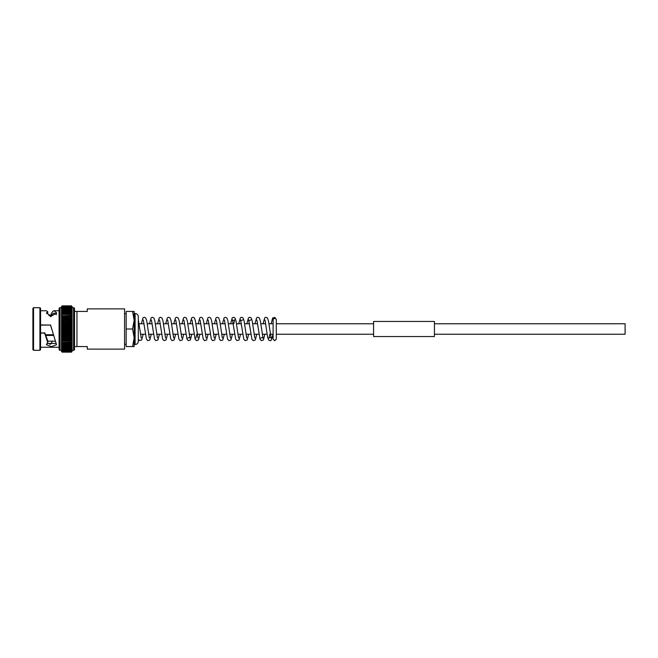 <?xml version="1.0" encoding="UTF-8"?>
<svg xmlns="http://www.w3.org/2000/svg" width="658" height="658" viewBox="0 0 658 658"><rect width="100%" height="100%" fill="white"/><g stroke="black" fill="none" stroke-linecap="round" stroke-linejoin="round"><path stroke-width="0.99" d="M434.436 323.769L625.1 323.769L625.1 334.231L434.436 334.231M373.588 323.769L276.294 323.769M273.103 323.769L268.925 323.769M265.717 323.769L260.807 323.769M257.607 323.769L252.697 323.769M249.489 323.769L244.587 323.769M241.379 323.769L236.469 323.769M233.269 323.769L228.359 323.769M225.151 323.769L220.241 323.769M217.041 323.769L212.131 323.769M208.923 323.769L204.013 323.769M200.813 323.769L195.903 323.769M192.704 323.769L187.793 323.769M184.585 323.769L179.675 323.769M176.476 323.769L171.565 323.769M168.358 323.769L163.447 323.769M160.248 323.769L155.337 323.769M152.138 323.769L147.227 323.769M144.02 323.769L139.109 323.769M373.588 334.231L276.294 334.231M273.103 339.141L273.103 319.903A1.596 1.431 180 0 1 276.294 319.903L276.294 339.141L274.699 340.737L273.103 339.141L273.103 334.231L270.331 334.231M267.132 334.231L262.213 334.231M259.013 334.231L254.103 334.231M250.895 334.231L245.985 334.231M242.786 334.231L237.875 334.231M234.667 334.231L229.757 334.231M226.558 334.231L221.647 334.231M218.448 334.231L213.537 334.231M210.33 334.231L205.419 334.231M202.22 334.231L197.31 334.231M194.102 334.231L189.191 334.231M185.992 334.231L181.082 334.231M177.882 334.231L172.972 334.231M169.764 334.231L164.854 334.231M161.654 334.231L156.744 334.231M153.536 334.231L148.626 334.231M145.426 334.231L140.516 334.231M61.523 318.283L61.523 327.38L72.084 327.38L72.084 339.717M61.523 330.596L72.084 330.596L61.523 330.596L61.523 333.771L62.173 333.129L61.523 332.216L62.173 331.492L61.523 330.62L61.523 327.38L61.523 330.596L62.173 329.839L61.523 329.016L62.173 328.186L61.523 327.404L62.173 326.508L61.523 325.809L72.084 325.809L72.084 327.38L71.434 328.161L72.084 328.984L71.434 329.814L72.084 330.596L71.434 331.459L72.084 332.191L72.084 333.771L71.434 333.129L72.084 332.183L61.531 332.183L61.523 339.717M61.523 324.205L62.173 323.284L61.523 322.675L61.523 325.784L62.173 324.904L61.523 324.229L72.084 324.229L72.084 325.784L71.434 326.508L72.084 327.38M61.531 322.667L72.084 322.667L72.084 324.205L71.434 323.284L72.084 322.667L71.434 321.672L72.076 321.137L72.084 322.642M61.523 321.186L72.084 321.12L71.434 320.15L72.059 319.64L61.548 319.64L61.523 321.12L62.173 320.15L71.434 320.15M72.084 321.12L72.059 319.64M61.564 318.184L61.523 319.64L62.173 318.645L61.564 318.184L72.043 318.184L71.434 318.62L72.084 319.64L72.043 318.184M61.589 316.786L72.026 316.786L71.434 317.197L72.084 318.201L71.434 317.197L61.589 316.786L61.523 318.201L62.173 317.197L61.523 318.201L61.523 307.409L61.523 309.235L62.173 308.298L71.434 308.298L72.084 309.235L71.434 308.298M61.638 314.162L71.977 314.162L62.173 314.483L61.523 315.503L62.173 314.483L61.638 314.162L61.523 315.503L62.173 315.782L72.002 315.445L71.434 315.782L72.026 316.786M71.434 314.483L72.084 315.503L71.434 315.782L72.084 318.225M71.977 314.162L72.084 316.909M72.084 314.269L71.434 313.233L71.944 312.961L61.671 312.961L61.523 314.253L62.173 313.233L61.523 314.359M61.704 311.834L61.523 313.076L62.173 312.065L61.704 311.834L71.911 311.834L71.434 312.04L71.944 312.961M71.911 311.834L72.084 314.253M72.084 311.999L71.434 310.979L71.87 310.782L61.737 310.782L61.523 311.982L62.173 310.979L61.523 312.098M61.778 309.828L61.523 310.971L62.173 309.984L61.778 309.828L71.837 309.828L71.87 310.782M71.837 309.828L72.084 311.982M72.084 310.074L71.796 308.964L61.819 308.964L61.523 310.058L61.819 308.964M72.084 310.058L71.796 308.964M62.173 308.298L61.523 308.528L62.173 307.607L61.523 307.919L62.173 306.217L61.523 306.546L62.173 305.855L61.523 306.867M61.86 308.199L71.747 308.199M61.91 307.541L71.706 307.541L72.084 308.52L71.706 307.541M61.951 306.982L71.656 306.982L72.084 307.903L71.656 306.982M62 306.538L71.607 306.538L72.084 307.401L71.607 306.538M62.049 306.192L71.566 306.192L72.084 307.006L72.084 325.809L71.434 324.904L72.084 324.205M71.459 305.855L72.084 306.546L71.459 305.855L62.148 305.855L71.459 305.855L72.084 306.694L71.566 306.192M72.084 306.718L71.434 305.97L72.084 306.488M62.099 305.97L71.508 305.97M49.712 344.216L50.6 344.216L52.484 341.165M56.349 314.664L54.211 313.183C53.117 313.208 52.023 314.368 50.921 316.638L50.831 314.935L50.625 315.618L48.881 315.618M40.566 333.063L43.971 333.063L44.892 333.754L47.73 342.637L46.364 344.702L51.423 346.634L56.522 344.743L50.6 325.142M46.94 343.501L56.078 343.418M44.744 332.858L43.971 332.858L44.892 333.121L47.73 340.819L47.73 342.637M33.55 307.705L32.9 308.355L32.9 349.645L33.55 350.295L39.916 350.295L39.916 307.705L33.55 307.705L33.55 350.295M39.916 307.705L40.566 308.355L40.566 349.645L39.916 350.295M40.566 347.251L59.088 347.251M40.566 310.749L46.167 310.749L47.73 311.67L46.364 313.085L51.423 316.103L56.522 313.126L54.211 310.749L59.088 310.749M40.566 325.044L50.633 325.044L40.566 324.937M50.625 324.937L50.921 326.631M51.653 329L50.831 325.949M61.523 307.705L60.051 307.705A0.962 0.962 0 0 0 59.088 308.66L59.088 349.34A0.962 0.962 0 0 0 60.051 350.295L61.523 350.295L61.523 339.799L62.173 342.193L61.523 341.181L61.523 343.731L72.084 343.731L71.434 343.542L72.084 342.497L72.084 346.001L71.434 345.96L72.084 344.924L71.434 345.935L72.084 346.001M61.523 339.775L62.173 339.38L61.523 338.36L62.173 340.803L71.434 340.803L72.084 341.157L71.434 342.193L72.084 339.799L71.434 340.803L72.084 339.799L72.084 350.295L73.564 350.295A0.962 0.962 0 0 0 74.519 349.34L74.519 346.569L87.3 346.569L87.3 349.127L124.576 349.127L124.576 308.873L87.3 308.873L87.3 311.431L76.953 311.431L76.953 346.569M72.084 307.705L73.564 307.705A0.962 0.962 0 0 1 74.519 308.66L74.519 349.34M62.173 321.704L61.539 321.137L61.523 322.642L62.173 321.704L71.434 321.704M62.173 320.15L61.548 319.64M61.523 315.601L61.523 316.819L62.173 315.807L61.523 316.909M71.434 313.233L61.671 312.961M71.434 310.979L61.737 310.782M62.173 312.04L71.434 312.065L62.173 312.065L61.523 313.192M62.173 318.62L71.434 318.645L62.173 318.645L61.523 319.714M61.523 338.286L62.173 337.875L61.523 336.88L61.523 338.335L62.173 337.875L71.434 337.875L72.084 338.335L72.084 336.88L71.434 337.85L72.084 338.335L71.434 339.355L72.084 338.36L72.084 339.775L71.434 339.38L72.084 339.799M61.523 341.091L72.084 341.157L71.434 343.517L62.173 343.517L61.523 342.497L71.434 342.218L61.523 342.399M62.173 344.767L71.434 344.767L72.084 343.747L71.434 344.767L72.084 344.907L62.173 344.792L61.523 344.907L61.523 346.001L62.173 345.96L61.523 344.924L62.173 344.767L61.523 343.747L61.523 344.808M61.523 349.472L62.173 349.702L61.523 348.765L61.523 351.454L62.173 352.03L61.523 351.282L62.173 351.791L61.523 349.48L72.084 349.472L72.084 348.765L71.434 349.702L72.084 349.472L71.434 350.393L72.084 350.081L71.434 350.969L72.084 350.591L71.434 352.022L72.084 351.454L71.434 352.145L72.084 351.512L71.459 352.145L62.148 352.145L61.523 351.512M62.173 351.783L71.434 351.783L62.173 351.791L61.523 351.282L62.173 352.03L71.434 352.03L72.084 351.512M71.434 351.791L72.084 351.454M61.523 350.846L62.173 351.446L72.084 351.282M61.523 350.591L72.084 350.846M61.523 349.949L62.173 350.401L72.084 350.451M72.084 349.34L72.084 349.949M61.523 348.748L62.173 348.921L61.523 347.942L61.523 348.748L62.173 348.921L71.434 348.921L72.084 348.748L71.434 348.921L72.084 347.942L72.084 348.748M61.523 347.926L62.173 348.033L61.523 347.029L61.523 347.926L62.173 348.033L71.434 348.033L72.084 347.926L71.434 348.033L72.084 347.029L72.084 347.926M61.523 346.898L62.173 347.037L61.523 346.018L61.523 347.013L72.084 347.013L71.434 347.037L72.084 346.018L72.084 347.013M61.523 346.001L71.434 345.96L62.173 345.935M61.523 343.731L62.173 343.517M71.434 336.328L72.084 336.855L72.084 335.358L71.434 336.328L62.173 336.328L61.523 336.88M62.173 336.328L61.523 335.358L61.523 336.855L72.084 336.814M71.434 334.741L72.084 335.325L72.084 333.795L71.434 334.741L62.173 334.741L61.523 335.358M62.173 334.741L61.523 333.795L61.523 335.325L72.084 335.358M55.223 341.165L47.73 341.165M53.413 335.432L45.657 335.432M53.216 334.733L45.418 334.733M76.953 311.431L74.519 311.431L74.519 308.66M72.084 329L61.523 329M72.084 333.795L61.523 333.795M61.523 332.191L72.084 332.191M54.211 310.749C53.084 310.79 51.957 312.188 50.831 314.935M43.971 333.063L40.566 332.858M47.73 313.981L47.73 311.67M56.349 313.759L56.349 312.46M50.082 315.972L50.625 315.618M50.633 325.044L40.566 325.142M50.633 315.972L50.625 316.704M61.548 333.754L72.059 333.754M61.589 335.3L72.026 335.3M61.638 336.814L71.977 336.814M134.158 313.512L135.112 313.512A3.191 3.191 0 0 1 138.312 316.704L138.312 341.296A3.191 3.191 0 0 1 135.112 344.488L134.158 344.488M124.576 313.669L126.172 313.669M124.576 344.331L126.172 344.331M138.312 326.689L138.312 319.698M132.587 346.569L134.158 346.569L134.158 337.784L132.587 346.569L126.172 346.569L126.172 329L132.587 329L134.158 337.784L134.158 320.216L132.587 329M132.587 311.431L134.158 320.216L134.158 311.431L126.172 311.431L126.172 329M373.588 336.542L373.588 321.458L434.436 321.458L434.436 336.542L373.588 336.542M60.051 307.705L60.051 350.295M73.564 307.705L73.564 350.295M62.173 328.161L71.434 328.161L62.173 328.186M62.173 326.541L71.434 326.541M62.173 326.508L71.434 326.508M62.173 324.871L71.434 324.904L62.173 324.871M62.173 323.284L71.434 323.284M62.173 323.259L71.434 323.259M62.173 321.672L71.434 321.672M62.173 320.125L71.434 320.125M62.173 317.172L71.434 317.172M62.173 315.782L71.434 315.807L62.173 315.782M62.173 314.458L71.434 314.458M62.173 313.208L71.434 313.208M62.173 310.963L71.434 310.963M62.173 309.984L71.434 309.984M62.173 309.967L71.434 309.967M62.173 309.079L71.434 309.096L62.173 309.079M62.173 308.281L71.434 308.281M71.434 307.599L62.173 307.607L71.434 307.599M71.434 307.023L62.173 307.031L71.434 307.023M71.434 306.554L62.173 306.562L71.434 306.554M71.434 306.209L62.173 306.217L71.434 306.209M71.434 305.97L62.173 305.978L71.434 305.97M71.434 305.855L62.173 305.855L71.434 305.855M71.434 352.145L62.173 352.145L71.434 352.145M62.173 352.022L71.434 352.022M62.173 351.438L71.434 351.438M62.173 350.969L71.434 350.969M62.173 350.393L71.434 350.393M62.173 349.702L71.434 349.702M62.173 348.904L71.434 348.904M62.173 348.016L71.434 348.016M62.173 347.021L71.434 347.021M71.434 339.355L62.173 339.38L71.434 339.355M62.173 337.85L71.434 337.85M62.173 336.296L71.434 336.296M62.173 334.716L71.434 334.716M62.173 333.096L71.434 333.129L62.173 333.096M71.434 329.814L62.173 329.839L71.434 329.814M62.173 331.492L71.434 331.492M62.173 331.459L71.434 331.459M44.892 333.121L44.892 333.754M135.112 313.512L135.112 344.488M61.548 338.36L72.059 338.36M61.564 339.816L72.043 339.816M61.589 341.214L72.026 341.214M61.613 342.555L72.002 342.555M61.638 343.838L71.977 343.838M61.671 345.039L71.944 345.039M61.704 346.166L71.911 346.166M61.737 347.218L71.87 347.218M61.778 348.172L71.837 348.172M61.819 349.036L71.796 349.036M61.86 349.801L71.747 349.801M61.91 350.459L71.706 350.459M61.951 351.018L71.656 351.018M62 351.462L71.607 351.462M62.049 351.808L71.566 351.808M62.099 352.03L71.508 352.03M62.148 352.145L71.459 352.145M141.207 337.941L138.303 319.5M151.282 334.231L149.81 339.997L147.746 340.63L146.43 339.117L143.329 320.059M149.317 337.941L146.726 320.775L145.755 318.003L144.299 317.263L143 317.814L141.371 323.769M159.392 334.231L157.928 339.997L155.856 340.63L154.54 339.117L151.447 320.059M157.435 337.941L154.836 320.775L153.865 318.003L152.409 317.263L151.118 317.814L149.481 323.769M167.51 334.231L166.038 339.997L163.965 340.63L162.658 339.117L159.557 320.059M165.545 337.941L162.954 320.775L161.983 318.003L160.527 317.263L159.228 317.814L157.599 323.769M175.62 334.231L174.148 339.997L172.083 340.63L170.767 339.117L167.675 320.059M173.663 337.941L171.064 320.775L170.093 318.003L168.637 317.263L167.346 317.814L165.709 323.769M183.73 334.231L182.266 339.997L180.193 340.63L178.877 339.117L175.785 320.059M181.773 337.941L179.173 320.775L178.211 318.003L176.747 317.263L175.456 317.814L173.819 323.769M191.848 334.231L190.376 339.997L188.311 340.63L186.995 339.117L183.895 320.059M187.834 338.105C188.435 337.472 189.159 337.472 190.006 338.105L187.291 320.775L186.321 318.003L184.865 317.263L183.566 317.814L181.937 323.769M199.958 334.231L198.494 339.997L196.421 340.63L195.105 339.117L192.013 320.059M196.758 334.231L195.944 338.105M198 337.941L195.401 320.775L194.431 318.003L192.975 317.263L191.684 317.814L190.047 323.769M208.076 334.231L206.604 339.997L204.531 340.63L203.223 339.117L200.122 320.059M206.11 337.941L203.519 320.775L202.549 318.003L201.093 317.263L199.793 317.814L198.165 323.769M216.186 334.231L214.714 339.997L212.649 340.63L211.333 339.117L208.241 320.059M214.228 337.941L211.629 320.775L210.659 318.003L209.203 317.263L207.912 317.814L206.275 323.769M224.304 334.231L222.832 339.997L220.759 340.63L219.443 339.117L216.35 320.059M222.338 337.941L219.739 320.775L218.777 318.003L217.313 317.263L216.021 317.814L214.385 323.769M232.414 334.231L230.942 339.997L228.877 340.63L227.561 339.117L224.46 320.059M230.448 337.941L227.857 320.775L226.887 318.003L225.431 317.263L224.131 317.814L222.503 323.769M240.524 334.231L239.06 339.997L236.987 340.63L235.671 339.117L232.455 319.895C233.055 320.528 233.779 320.528 234.626 319.895L233.82 323.769M238.566 337.941L235.967 320.775L234.996 318.003L233.541 317.263L232.249 317.814L230.613 323.769M248.642 334.231L247.169 339.997L245.097 340.63L243.789 339.117L240.565 319.895C241.165 320.528 241.897 320.528 242.744 319.895M246.676 337.941L244.085 320.775L243.115 318.003L241.659 317.263L240.359 317.814L238.731 323.769M256.752 334.231L255.279 339.997L253.215 340.63L251.899 339.117L248.683 319.895C249.283 320.528 250.007 320.528 250.854 319.895M254.794 337.941L252.195 320.775L251.224 318.003L249.769 317.263L248.477 317.814L246.84 323.769M264.87 334.231L263.397 339.997L261.325 340.63L260.009 339.117L256.916 320.059M260.848 338.105C261.448 337.472 262.18 337.472 263.027 338.105L260.313 320.775L259.342 318.003L257.878 317.263L256.587 317.814L254.95 323.769M272.98 334.231L271.351 340.178L270.06 340.737L268.596 339.997L267.584 337.019L265.026 320.059M269.772 334.231L268.966 338.105C269.566 337.472 270.29 337.472 271.137 338.105L268.423 320.775L267.452 318.003L265.996 317.263L264.697 317.814L263.068 323.769M276.245 319.558L274.945 317.469L272.651 318.003L271.178 323.769M138.312 339.092L139.43 340.54L141.692 340.005L143.164 334.231"/></g></svg>
